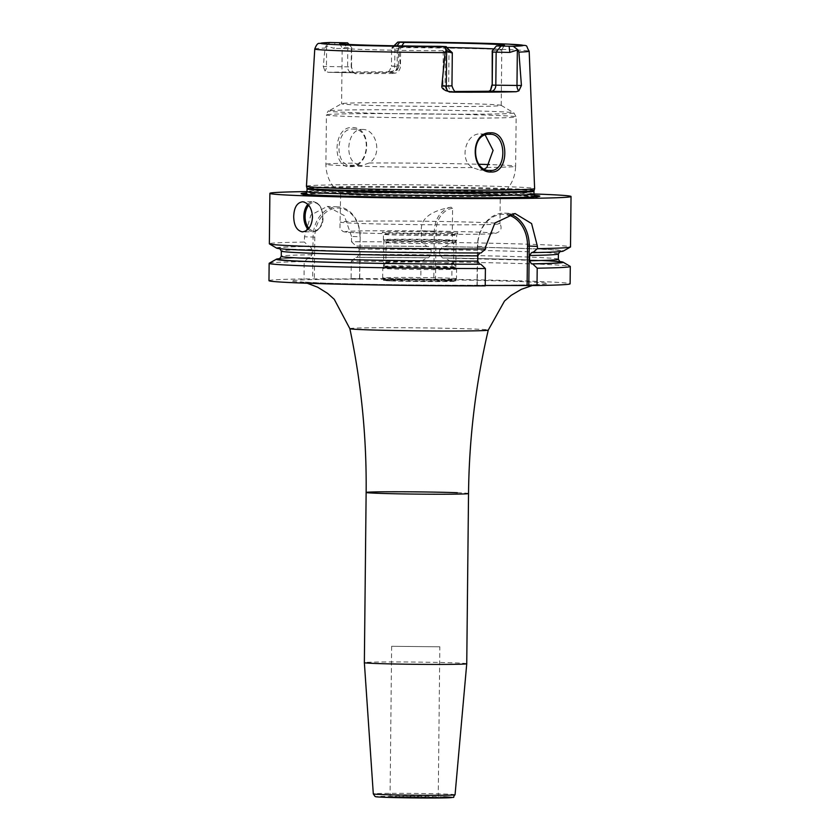 <?xml version="1.0" encoding="UTF-8"?>
<svg xmlns="http://www.w3.org/2000/svg" width="840" height="840" viewBox="0 0 840 840"><rect width="100%" height="100%" fill="white"/><g stroke="black" fill="none" stroke-linecap="round" stroke-linejoin="round"><path stroke-width="0.63" stroke-dasharray="4.2 3.15" d="M306.453 186.197A114.093 2.489 -179.4 0 1 382.925 184.663A114.093 2.489 -179.4 0 1 509.733 186.784A114.093 2.489 -179.4 0 1 534.618 188.591M351.393 48.794L351.204 66.854L352.411 71.579L354.491 72.796L352.233 72.713A6.027 4.704 -87.8 0 1 352.076 72.713A6.027 4.704 -87.8 0 1 347.592 66.717L347.781 48.657L351.393 48.794L351.75 47.702L351.54 66.906L323.253 66.465L325.059 48.09L326.099 45.812L334.131 48.395L334.95 42.504M323.253 66.465L324.996 71.075L328.282 72.314A108.433 2.363 -179.4 0 1 388.889 71.894L386.421 71.998C388.122 72.786 389.802 70.833 391.451 66.16L398.339 66.528L398.528 48.468L391.639 48.09L397.877 45.318L399.704 42M354.365 72.796L328.167 72.314L352.233 72.713M398.528 48.468L400.669 47.366L400.47 66.57C399.798 70.948 397.362 73.237 393.141 73.437L392.207 72.534L388.889 71.894L395.671 70.581L400.292 65.94L397.12 65.961L397.331 45.685M397.877 45.318L398.874 47.586L400.292 65.94M350.165 166.666C370.902 167.843 372.803 126.252 351.792 127.575C333.249 126.525 331.601 168.105 350.165 166.666L351.162 165.197C370.062 166.603 372.036 127.701 352.674 129.108C335.412 127.953 334.079 166.845 351.162 165.197L361.651 165.596L354.669 163.107C344.201 155.369 348.411 128.72 361.977 129.465L352.674 129.108L351.792 127.575M443.289 51.156L442.932 85.418C443.51 89.806 445.904 92.117 450.125 92.337L451.07 91.508C447.342 91.088 445.337 89.072 445.064 85.46L445.41 52.343L442.911 50.799L439.929 46.326M445.41 52.343L452.298 52.71M348.999 44.447L351.75 47.702M442.911 50.799A79.811 1.732 0.6 0 1 359.594 49.329A79.811 1.732 -179.4 0 1 342.185 48.09A79.811 1.732 -179.4 0 1 342.185 48.069A79.811 1.732 -179.4 0 1 351.561 47.345M492.408 50.453A79.811 1.732 0.6 0 0 501.784 49.76A79.811 1.732 0.6 0 0 501.795 49.739A79.811 1.732 0.6 0 0 493.826 48.899M400.669 47.366L401.058 47.009A79.811 1.732 -179.4 0 1 447.216 47.513M401.058 47.009L401.782 45.916M343.14 42.672L347.781 48.657L334.131 48.395M330.078 42.504L326.099 45.812M450.125 92.337L487.841 92.075L490.413 90.499M339.623 43.544L342.185 48.09L341.596 103.751A79.811 1.732 -179.4 0 0 359.006 105.021A79.811 1.732 0.6 0 0 447.752 106.502A79.811 1.732 0.6 0 0 501.207 105.43A79.811 1.732 0.6 0 0 501.155 105.357A79.811 1.732 0.6 0 0 483.798 104.16A79.811 1.732 -179.4 0 0 396.48 102.68A79.811 1.732 -179.4 0 0 341.659 103.688L328.786 110.933A92.61 2.016 -179.4 0 1 392.406 109.757A92.61 2.016 -179.4 0 1 493.731 111.479A92.61 2.016 0.6 0 1 513.87 112.875A92.61 2.016 0.6 0 1 453.548 114.209A92.61 2.016 0.6 0 1 348.925 112.476A92.61 2.016 -179.4 0 1 328.786 110.933C328.346 110.418 327.558 111.741 326.424 114.891A94.867 2.069 -179.4 0 1 389.97 113.61A94.867 2.069 -179.4 0 1 495.453 115.374A94.867 2.069 0.6 0 1 516.149 116.886L515.634 166.268A94.867 2.069 0.6 0 0 494.939 164.766A94.867 2.069 -179.4 0 0 489.468 164.577M455.816 91.508L453.159 91.581A6.027 4.704 -87.8 0 1 448.675 85.596L449.022 52.479L444.37 46.494M487.841 92.075L488.786 91.245M534.261 195.332A119.364 2.604 0.6 0 0 513.776 194.282A119.364 2.604 0.6 0 0 398.706 192.14A119.364 2.604 0.6 0 0 306.673 192.948M306.999 191.583A150.581 3.276 -179.4 0 1 533.957 193.956M558.39 253.953A138.537 3.014 0.6 0 0 439.645 249.732L442.869 246.697L444.843 246.687L452.214 242.498L452.571 208.32L451.059 207.197C430.447 210.956 420.536 218.789 421.312 230.716L421.187 242.099L426.993 246.456L428.558 246.509L431.078 249.617L431.025 254.888L428.495 257.807L357.084 257.365L359.037 254.425L359.1 249.165L357.2 246.078L356.013 246.036A143.43 3.119 -179.4 0 1 426.993 246.456M351.11 278.607A150.581 3.276 -179.4 0 1 420.808 278.975L420.987 261.649A150.581 3.276 -179.4 0 0 351.288 261.282L351.11 278.607L359.719 278.933L360.161 236.775L351.55 236.45L351.488 241.731A150.581 3.276 -179.4 0 1 421.187 242.099M351.55 236.45L344.243 215.554L327.243 206.451L310.884 215.03L304.458 236.775L304.395 242.056A150.581 3.276 -179.4 0 0 269.356 243.789M452.214 242.498A150.581 3.276 -179.4 0 1 537.653 244.555A150.581 3.276 -179.4 0 1 570.507 246.939M451.059 207.197A24.098 18.826 92.2 0 0 434.322 231.21L433.818 279.468L435.509 279.489L436.013 231.231L421.312 230.716M452.571 208.32A22.89 17.892 92.2 0 0 436.013 231.231M559.429 261.534A143.43 3.119 0.6 0 0 444.717 257.975L452.004 262.059L451.826 279.373L435.509 279.489M420.808 278.975L433.818 279.468M268.968 280.665A150.581 3.276 -179.4 0 1 304.017 278.922L359.719 278.933M485.226 285.873L477.005 285.569L477.414 246.424A33.128 25.893 -87.8 0 1 504.567 213.14A33.128 25.893 -87.8 0 1 509.765 214.022M485.226 285.474L477.005 285.569M451.826 279.373A150.581 3.276 -179.4 0 1 570.119 283.815M439.645 249.732L439.582 255.003L442.68 257.985L544.593 260.642L560.081 261.912M444.717 257.975L442.754 257.985A141.55 3.087 -179.4 0 1 541.538 260.495M269.252 263.225A150.581 3.276 -179.4 0 1 304.195 261.608L304.017 278.922M452.004 262.059A150.581 3.276 -179.4 0 1 570.192 266.375M479.399 252.966L480.984 252.966M477.204 285.537L477.614 246.393A31.92 24.948 -87.8 0 1 507.161 214.746M276.57 248.115A143.43 3.119 -179.4 0 1 308.921 246.362L304.395 242.056M444.843 246.687A143.43 3.119 -179.4 0 1 563.199 251.118M351.488 241.731L356.013 246.036M308.921 246.362L310.118 246.404L312.007 249.491L311.945 254.751L310.065 257.691C284.781 258.101 279.353 258.836 279.468 258.972M279.689 258.877A141.55 3.087 -179.4 0 1 309.992 257.691L308.794 257.649A143.43 3.119 0.6 0 0 280.13 258.615M426.878 257.743L428.442 257.807A141.55 3.087 -179.4 0 0 357.084 257.365L355.887 257.324A143.43 3.119 0.6 0 1 426.878 257.743L420.987 261.649M308.794 257.649L304.195 261.608M351.288 261.282L355.887 257.324M359.531 278.964L360.161 236.775A30.114 23.541 92.2 0 0 337.754 206.84A30.114 23.541 92.2 0 0 313.068 237.101L312.627 279.248M359.971 236.806A28.917 22.596 92.2 0 0 337.669 208.068A28.917 22.596 92.2 0 0 314.769 237.122L314.328 279.279M466.746 663.726A51.198 1.113 0.6 0 0 455.584 662.918A51.198 1.113 -179.4 0 0 398.654 661.962A51.198 1.113 -179.4 0 0 364.361 662.655M395.315 797.223L390.054 796.835L406.193 796.509L438.239 797.339L395.315 797.223M439.824 646.8L391.639 646.296L439.824 646.8L438.239 797.339M361.977 129.465C376.205 128.373 383.156 154.77 369.138 163.002L361.651 165.596M485.268 135.146L480.26 133.928C465.759 133.15 458.735 159.695 472.395 167.548L479.829 170.058L484.491 168.977M489.825 170.447L479.829 170.058M500.262 195.458A79.811 1.732 0.6 0 1 500.231 195.51A79.811 1.732 0.6 0 1 445.662 196.539A79.811 1.732 0.6 0 1 358.06 195.059A79.811 1.732 -179.4 0 1 340.694 193.841A79.811 1.732 -179.4 0 1 340.651 193.788A79.811 1.732 -179.4 0 1 394.107 192.707A79.811 1.732 -179.4 0 1 482.853 194.197A79.811 1.732 0.6 0 1 500.262 195.458L499.968 223.766A79.811 1.732 0.6 0 0 499.957 223.734A79.811 1.732 0.6 0 0 482.559 222.495A79.811 1.732 -179.4 0 0 394.433 221.015A79.811 1.732 -179.4 0 0 340.368 222.065A79.811 1.732 -179.4 0 1 340.368 222.065A79.811 1.732 -179.4 0 0 357.767 223.356A79.811 1.732 0.6 0 0 446.513 224.847A79.811 1.732 0.6 0 0 499.968 223.766C502.457 228.553 500.798 231.819 494.959 233.541C476.259 235.127 396.774 234.245 361.274 232.964C342.846 232.124 344.778 231.998 342.867 231.378L339.927 228.785L340.651 193.788M449.652 232.355A37.842 0.819 -179.4 0 1 457.905 232.964A37.842 0.819 -179.4 0 1 432.338 233.468A37.842 0.819 -179.4 0 1 390.474 232.764A37.842 0.819 -179.4 0 1 382.221 232.176A37.842 0.819 -179.4 0 1 407.348 231.651A37.842 0.819 -179.4 0 1 449.652 232.355M457.905 232.964L456.666 235.064L456.614 240.471A36.635 0.798 -179.4 0 0 448.623 239.894A36.635 0.798 0.6 0 0 407.894 239.211A36.635 0.798 0.6 0 0 383.355 239.704L383.418 234.287A36.635 0.798 0.6 0 1 407.946 233.793A36.635 0.798 0.6 0 1 448.675 234.465A36.635 0.798 -179.4 0 1 456.666 235.053A36.635 0.798 -179.4 0 1 456.666 235.064A36.635 0.798 -179.4 0 1 431.918 235.547A36.635 0.798 -179.4 0 1 391.409 234.864A36.635 0.798 0.6 0 1 383.418 234.297A36.635 0.798 0.6 0 0 383.418 234.297L382.221 232.176M385.865 262.479A33.884 0.735 -179.4 0 1 385.865 262.469A33.884 0.735 -179.4 0 1 408.765 262.017A33.884 0.735 -179.4 0 1 446.24 262.647A33.884 0.735 -179.4 0 1 453.621 263.172A33.884 0.735 -179.4 0 1 430.931 263.644A33.884 0.735 -179.4 0 1 393.256 263.014A33.884 0.735 -179.4 0 1 385.865 262.479L386.075 242.477A33.884 0.735 -179.4 0 1 386.075 242.477A33.884 0.735 -179.4 0 1 408.765 242.025A33.884 0.735 -179.4 0 1 446.45 242.655A33.884 0.735 -179.4 0 1 453.831 243.191A33.884 0.735 -179.4 0 1 430.794 243.653A33.884 0.735 -179.4 0 1 393.467 243.023A33.884 0.735 -179.4 0 1 386.085 242.498L383.366 239.726A36.635 0.798 0.6 0 0 383.366 239.726A36.635 0.798 0.6 0 0 391.346 240.282A36.635 0.798 -179.4 0 0 431.697 240.965A36.635 0.798 -179.4 0 0 456.603 240.492A36.635 0.798 -179.4 0 0 456.614 240.471M385.865 262.469L383.135 267.089A36.572 0.798 0.6 0 1 407.841 266.606A36.572 0.798 0.6 0 1 448.287 267.288A36.572 0.798 -179.4 0 1 456.267 267.855L453.621 263.172A33.884 0.735 -179.4 0 1 453.621 263.183L453.831 243.191A33.884 0.735 -179.4 0 1 453.831 243.201L456.603 240.492M393.141 73.437L355.425 73.7L352.905 72.293L351.54 66.906M355.425 73.7L354.491 72.796L392.207 72.534C395.945 72.135 397.992 70.14 398.339 66.528L400.47 66.57M448.235 240.387A36.141 0.788 -179.4 0 1 456.12 240.954A36.141 0.788 -179.4 0 1 431.907 241.447A36.141 0.788 -179.4 0 1 391.724 240.776A36.141 0.788 -179.4 0 1 383.838 240.198A36.141 0.788 -179.4 0 1 408.051 239.704A36.141 0.788 -179.4 0 1 448.235 240.387M391.451 266.942A36.141 0.788 0.6 0 0 431.634 267.613A36.141 0.788 0.6 0 0 455.847 267.12A36.141 0.788 0.6 0 0 447.962 266.543A36.141 0.788 0.6 0 0 407.778 265.87A36.141 0.788 0.6 0 0 383.565 266.364A36.141 0.788 0.6 0 0 391.451 266.942M447.825 279.877A36.141 0.788 -179.4 0 1 455.7 280.455A36.141 0.788 -179.4 0 1 431.498 280.938A36.141 0.788 -179.4 0 1 391.314 280.266A36.141 0.788 -179.4 0 1 383.429 279.699A36.141 0.788 -179.4 0 1 407.631 279.206A36.141 0.788 -179.4 0 1 447.825 279.877M391.304 280.928A36.141 0.788 0.6 0 0 431.487 281.6A36.141 0.788 0.6 0 0 455.7 281.117A36.141 0.788 0.6 0 0 447.815 280.539A36.141 0.788 0.6 0 0 407.631 279.867A36.141 0.788 0.6 0 0 383.418 280.361A36.141 0.788 0.6 0 0 391.304 280.928M398.874 47.586A107.205 2.331 -179.4 0 1 505.796 49.529A107.205 2.331 0.6 0 1 529.179 51.23M314.769 48.983A107.205 2.331 -179.4 0 1 325.059 48.09M398.265 42.074L392.543 47.985M326.644 46.179L326.435 66.444A6.027 3.759 89.6 0 1 324.996 71.075M451.962 85.838L442.932 85.418M456.666 91.749L453.317 91.592A6.027 4.704 -87.8 0 1 453.159 91.581L456.866 91.791M453.317 91.592L451.07 91.508M534.104 190.47A113.589 2.478 0.6 0 0 509.324 188.654A113.589 2.478 0.6 0 0 382.704 186.533A113.589 2.478 0.6 0 0 306.936 188.087M533.988 191.226A113.484 2.468 0.6 0 0 509.229 189.43A113.484 2.468 0.6 0 0 383.04 187.32A113.484 2.468 0.6 0 0 307.031 188.853M533.957 194.009A113.484 2.468 0.6 0 0 509.208 192.203A113.484 2.468 0.6 0 0 383.008 190.092A113.484 2.468 0.6 0 0 306.999 191.625M534.944 196.234A117.6 2.562 0.6 0 0 512.389 194.985A117.6 2.562 0.6 0 0 394.643 192.853A117.6 2.562 0.6 0 0 305.97 193.83M303.23 194.187A117.6 2.562 0.6 0 0 303.03 194.534A117.6 2.562 0.6 0 0 328.503 196.256A117.6 2.562 0.6 0 0 456.194 198.429A117.6 2.562 0.6 0 0 537.863 196.991A117.6 2.562 0.6 0 0 537.674 196.644M519.614 281.547A127.995 2.783 -179.4 0 1 499.338 285.254A127.995 2.783 -179.4 0 1 319.473 282.933A127.995 2.783 -179.4 0 1 339.749 279.227A127.995 2.783 -179.4 0 1 519.614 281.547M477.614 246.393L485.636 246.74M310.118 246.404A141.55 3.087 0.6 0 0 308.269 250.226A141.55 3.087 0.6 0 0 479.787 252.914M531.583 252.556A141.55 3.087 0.6 0 0 442.869 246.697M428.558 246.509A141.55 3.087 0.6 0 0 357.2 246.078M312.007 249.491A138.537 3.014 0.6 0 0 281.327 251.055M431.078 249.617A138.537 3.014 0.6 0 0 359.1 249.165M311.945 254.751A138.537 3.014 0.6 0 0 281.264 256.326M558.327 259.224A138.537 3.014 0.6 0 0 439.582 255.003M431.025 254.888A138.537 3.014 0.6 0 0 359.037 254.425M314.769 237.122L304.458 236.775M308.049 229.247A15.057 9.387 -90.4 0 0 313.331 231.798A15.057 9.387 -90.4 0 0 322.613 217.098A15.057 9.387 89.6 0 0 313.12 201.684C319.221 202.629 322.497 207.764 322.949 217.077C323.558 224.291 320.344 229.194 313.331 231.798L302.61 231.872M307.86 204.32A15.057 9.387 89.6 0 1 313.12 201.684L302.4 201.758M308.711 205.265A14.154 8.831 89.6 0 1 317.982 204.204A14.154 8.831 89.6 0 1 322.749 217.066A14.154 8.831 -90.4 0 1 317.951 229.383A14.154 8.831 -90.4 0 1 308.889 228.302M349.85 328.65A69.206 1.512 -179.4 0 1 396.039 327.705A69.206 1.512 -179.4 0 1 473.151 328.996A69.206 1.512 -179.4 0 1 488.25 330.099M457.359 492.723A51.198 1.113 -179.4 0 1 468.531 493.531M455.06 794.745A40.877 0.892 0.6 0 0 446.135 794.094A40.877 0.892 0.6 0 0 400.649 793.338A40.877 0.892 0.6 0 0 373.306 793.895M443.762 796.887A37.873 0.83 0.6 0 0 390.537 796.194A37.873 0.83 0.6 0 0 384.542 797.297M369.138 163.002A94.867 2.069 -179.4 0 1 478.979 164.262M472.395 167.548A94.867 2.069 0.6 0 1 346.594 165.795A94.867 2.069 -179.4 0 1 325.899 164.283A94.867 2.069 -179.4 0 1 354.669 163.107M501.155 105.357L513.87 112.875L516.149 116.886A94.867 2.069 0.6 0 1 452.603 118.167A94.867 2.069 0.6 0 1 347.12 116.403A94.867 2.069 -179.4 0 1 326.424 114.891L325.899 164.283C326.088 176.526 331.023 186.386 340.694 193.841M486.864 167.454A94.867 2.069 0.6 0 0 515.634 166.268C515.183 178.511 510.048 188.255 500.231 195.51M361.431 232.964A74.991 1.638 -179.4 0 1 373.306 230.79A74.991 1.638 -179.4 0 1 478.695 232.155A74.991 1.638 0.6 0 1 466.82 234.328A74.991 1.638 0.6 0 1 361.431 232.964M383.135 267.089A36.572 0.798 0.6 0 0 391.104 267.687A36.572 0.798 -179.4 0 0 431.991 268.37A36.572 0.798 -179.4 0 0 456.267 267.855L456.572 269.073A36.897 0.809 -179.4 0 1 431.865 269.577A36.897 0.809 -179.4 0 1 390.842 268.894A36.897 0.809 0.6 0 1 382.798 268.307L383.135 267.089M448.529 268.495A36.897 0.809 -179.4 0 1 456.572 269.073L456.477 278.712A36.897 0.809 -179.4 0 1 431.76 279.216A36.897 0.809 -179.4 0 1 390.737 278.523A36.897 0.809 0.6 0 1 382.694 277.935A36.897 0.809 0.6 0 1 407.4 277.442A36.897 0.809 0.6 0 1 448.423 278.124A36.897 0.809 -179.4 0 1 456.477 278.712C452.466 282.471 460.866 280.487 445.379 281.505L392.532 280.917C378.053 279.5 386.852 281.82 382.694 277.935L382.798 268.307A36.897 0.809 0.6 0 1 407.505 267.803A36.897 0.809 0.6 0 1 448.529 268.495M446.523 280.55A34.482 0.756 -179.4 0 1 441.053 281.547A34.482 0.756 -179.4 0 1 392.595 280.917A34.482 0.756 0.6 0 1 398.055 279.919A34.482 0.756 0.6 0 1 446.523 280.55M389.959 72.45A6.027 4.704 92.2 0 0 394.727 66.391L394.916 48.332L396.889 45.833M395.671 70.581A6.027 3.759 -90.4 0 0 397.12 65.961L391.451 66.16L391.639 48.09L393.992 45.78M501.784 49.76L504.441 45.266M501.795 49.739L501.207 105.43M490.14 90.867L490.686 90.206M535.784 196.728L511.445 195.195C481.257 194.03 424.862 193.106 378.966 193.022C333.648 192.801 302.736 193.883 305.119 194.313M539.626 196.319L537.863 196.991C536.655 197.369 537.348 197.726 516.054 198.282L478.506 198.639C430.584 198.765 363.29 197.778 329.291 196.455C309.372 195.541 300.625 194.901 303.03 194.534L301.287 193.82M504.567 213.14L515.077 213.539M479.735 252.914L352.727 251.507L280.224 248.745M559.524 251.674L531.51 252.556M337.754 206.84L327.243 206.451M532.791 285.358L538.608 284.361C541.748 285.716 380.531 285.695 321.111 282.954L300.457 281.873L307.241 283.248M391.639 646.296L390.054 796.835M480.753 133.938L490.056 134.295M352.905 72.293L352.411 71.579M456.12 240.954L455.847 267.12M383.838 240.198L383.565 266.364M455.7 280.455L455.7 281.117M383.429 279.699L383.418 280.361"/><path stroke-width="1.26" d="M401.782 45.916L404.145 42.441A82.415 1.796 -179.4 0 1 504.441 45.266A82.415 1.796 -179.4 0 1 496.482 45.938L513.282 46.295L517.892 49.854L518.889 52.112A107.205 2.331 0.6 0 0 529.179 51.23L534.618 188.591A114.093 2.489 -179.4 0 1 534.618 188.612A114.093 2.489 -179.4 0 1 457.884 190.134A114.093 2.489 -179.4 0 1 331.338 188.013A114.093 2.489 -179.4 0 1 306.453 186.218A114.093 2.489 -179.4 0 1 306.453 186.197L314.769 48.983A107.205 2.331 -179.4 0 0 338.153 50.684A107.205 2.331 0.6 0 0 445.074 52.626L446.114 50.348L444.37 46.767L445.798 46.694L451.395 52.826L452.308 52.721L445.798 46.694M399.808 42L397.719 42.126L393.992 45.78M446.344 46.63L439.929 46.326A82.415 1.796 -179.4 0 1 339.623 43.544A82.415 1.796 -179.4 0 1 347.582 42.84L330.078 42.504M404.145 42.441L397.719 42.126M347.582 42.84L348.999 44.447M496.482 45.938L492.219 50.82L492.198 85.134L490.686 90.206L488.786 91.245L455.816 91.508M493.826 48.899A79.811 1.732 0.6 0 0 484.386 48.468A79.811 1.732 -179.4 0 0 447.216 47.513M488.786 91.245L491.043 91.329A6.027 4.704 92.2 0 0 495.81 85.27L496.156 52.154L492.544 52.017L492.198 85.134L521.43 85.512L518.847 90.877L516.149 91.728A109.189 2.373 -179.4 0 1 453.673 92.159L448.161 91.371C443.646 89.995 441.536 88.232 441.84 86.069L446.292 86.037L446.659 50.705L451.395 52.826M446.659 50.705L446.114 50.348M490.413 90.499L491.862 85.082M492.544 52.017L492.219 50.82M500.934 46.105L496.156 52.154L509.806 52.416L517.892 49.854M521.43 85.512L518.889 52.112M445.074 52.626L441.84 86.069M490.476 132.815C509.05 131.407 509.817 173.082 491.284 172.001C470.516 173.355 469.497 131.67 490.476 132.815L490.056 134.295M306.673 192.948A119.364 2.604 0.6 0 0 301.287 193.82A119.364 2.604 0.6 0 0 327.138 195.573A119.364 2.604 0.6 0 0 456.729 197.778A119.364 2.604 0.6 0 0 539.626 196.319A119.364 2.604 0.6 0 0 534.261 195.332M533.957 193.956A150.581 3.276 -179.4 0 1 538.188 194.114A150.581 3.276 0.6 0 1 571.032 196.508A150.581 3.276 0.6 0 1 470.169 198.544A150.581 3.276 0.6 0 1 302.726 195.741A150.581 3.276 -179.4 0 1 269.881 193.347A150.581 3.276 -179.4 0 1 306.999 191.583M509.765 214.022A33.128 25.893 -87.8 0 1 529.221 246.067L537.432 246.383L531.594 223.577L515.077 213.539L494.897 222.999L485.636 246.74L485.604 248.997A150.581 3.276 -179.4 0 1 302.201 246.172A150.581 3.276 -179.4 0 1 269.462 243.915A150.581 3.276 -179.4 0 1 269.356 243.789L269.881 193.347M302.348 231.872C296.741 230.58 293.864 225.435 293.706 216.458C294.053 207.501 297.034 202.608 302.663 201.758C308.679 203.049 311.955 208.184 312.491 217.161C311.766 226.118 308.385 231.021 302.348 231.872L302.61 231.872M269.147 263.34A150.581 3.276 -179.4 0 0 485.405 268.559L485.226 285.873A150.581 3.276 -179.4 0 1 268.968 280.665L269.147 263.34A150.581 3.276 -179.4 0 1 269.252 263.225L276.455 259.172A143.43 3.119 0.6 0 0 480.869 264.253L479.661 264.212L477.761 261.125L477.813 255.853L479.787 252.914M485.226 285.474L537.023 285.516A150.581 3.276 -179.4 0 0 570.119 283.815L570.297 266.5A150.581 3.276 -179.4 0 1 537.201 268.202L537.023 285.516M571.032 196.508L570.507 246.939A150.581 3.276 -179.4 0 1 570.402 247.065L563.199 251.118A143.43 3.119 -179.4 0 1 532.781 252.609L531.583 252.556L529.62 255.497L529.567 260.767L531.468 263.855L532.665 263.897A143.43 3.119 0.6 0 0 563.083 262.175L570.192 266.375A150.581 3.276 -179.4 0 1 570.297 266.5M537.432 246.383L537.411 248.64A150.581 3.276 -179.4 0 0 570.402 247.065M485.405 268.559L480.869 264.253M485.604 248.997L480.984 252.966A143.43 3.119 -179.4 0 1 276.57 248.115L269.462 243.915M507.161 214.746A31.92 24.948 -87.8 0 1 527.531 246.047L527.111 285.191M527.531 246.047L529.221 246.067L528.812 285.212M532.781 252.609L537.411 248.64M532.665 263.897L537.201 268.202M280.13 258.615A143.43 3.119 0.6 0 0 276.455 259.172M563.083 262.175A143.43 3.119 0.6 0 0 559.429 261.534M532.791 285.358L521.378 289.296L511.298 295.25L504.515 301.035L488.25 330.099A69.206 1.512 -179.4 0 1 441.735 331.023A69.206 1.512 -179.4 0 1 364.949 329.742A69.206 1.512 -179.4 0 1 349.85 328.65C361.263 382.651 366.702 437.262 366.135 492.461L364.361 662.655A51.198 1.113 -179.4 0 0 375.522 663.474A51.198 1.113 0.6 0 0 432.411 664.419A51.198 1.113 0.6 0 0 466.746 663.736A51.198 1.113 0.6 0 0 466.746 663.726L468.531 493.531A51.198 1.113 -179.4 0 1 434.238 494.225A51.198 1.113 -179.4 0 1 377.307 493.269A51.198 1.113 -179.4 0 1 366.135 492.461A51.198 1.113 -179.4 0 1 400.428 491.768A51.198 1.113 -179.4 0 1 457.359 492.723M491.284 172.001L490.319 170.457C471.387 172.042 470.243 133.035 489.573 134.285C506.856 132.793 507.37 171.791 490.319 170.457L489.825 170.447M484.491 168.977L486.864 167.454L493.091 150.392L485.268 135.146M330.781 42.473A101.199 2.205 0.6 0 0 342.919 44.93A101.199 2.205 0.6 0 0 444.37 46.767M513.282 46.295A101.199 2.205 0.6 0 0 501.144 43.837A101.199 2.205 0.6 0 0 399.704 42M448.161 91.371A6.027 3.759 89.6 0 1 446.292 86.037L451.962 85.838L452.308 52.721M509.806 52.416L509.124 46.263M518.847 90.877A6.027 3.759 -90.4 0 1 516.978 85.544L517.346 50.221M453.673 92.159L456.666 91.749M491.043 91.329L516.149 91.728M306.453 186.218L306.936 188.087A113.589 2.478 0.6 0 0 331.716 189.872A113.589 2.478 0.6 0 0 457.706 191.993A113.589 2.478 0.6 0 0 534.104 190.47L534.618 188.612M306.936 188.087L307.031 188.853A113.484 2.468 0.6 0 0 331.779 190.659A113.484 2.468 0.6 0 0 457.979 192.77A113.484 2.468 0.6 0 0 533.988 191.226L534.104 190.47M305.119 194.313L306.999 191.625A113.484 2.468 0.6 0 0 331.758 193.431A113.484 2.468 0.6 0 0 457.947 195.541A113.484 2.468 0.6 0 0 533.957 194.009L533.988 191.226M305.97 193.83A117.6 2.562 0.6 0 0 303.23 194.187M537.674 196.644A117.6 2.562 0.6 0 0 534.944 196.234M279.573 248.378L281.327 251.055A138.537 3.014 0.6 0 0 477.813 255.853M529.62 255.497A138.537 3.014 0.6 0 0 558.39 253.953L560.186 251.317M281.327 251.055L281.264 256.326A138.537 3.014 0.6 0 0 477.761 261.125M529.567 260.767A138.537 3.014 0.6 0 0 558.327 259.224L558.39 253.953M479.661 264.212A141.55 3.087 -179.4 0 1 335.36 262.374A141.55 3.087 -179.4 0 1 279.689 258.877M541.538 260.495A141.55 3.087 -179.4 0 1 531.468 263.855M307.86 204.32A15.057 9.387 89.6 0 0 303.839 216.384A15.057 9.387 -90.4 0 0 308.049 229.247M308.889 228.302A14.154 8.831 -90.4 0 1 305.109 216.405A14.154 8.831 89.6 0 1 308.711 205.265M455.06 794.745C451.3 798.651 458.168 796.74 446.292 797.864L384.457 797.297C372.183 796.73 376.834 796.688 374.997 796.415L373.306 793.895A40.877 0.892 0.6 0 0 382.221 794.535A40.877 0.892 0.6 0 0 427.644 795.302A40.877 0.892 0.6 0 0 455.06 794.745L466.746 663.736M384.542 797.297A37.873 0.83 0.6 0 0 437.766 797.979A37.873 0.83 0.6 0 0 443.762 796.887M478.979 164.262A94.867 2.069 -179.4 0 1 489.468 164.577M399.693 42.273L396.889 45.833M330.435 42.483L319.368 43.407C317.846 43.008 316.312 44.867 314.769 48.983M529.179 51.23C524.066 43.113 532.109 46.704 509.208 44.174C487.767 43.134 441.368 42.221 399.756 42M451.962 85.838C453.506 90.552 455.144 92.537 456.866 91.791L456.855 91.791M306.999 191.625L307.031 188.853M533.957 194.009L535.784 196.728M279.468 258.972L281.264 256.326M560.07 261.901L558.327 259.224M307.241 283.248L317.667 287.207L327.611 293.391L334.268 299.324L349.85 328.65M488.25 330.099C475.703 383.859 469.13 438.333 468.531 493.531M373.306 793.895L364.361 662.655"/></g></svg>
